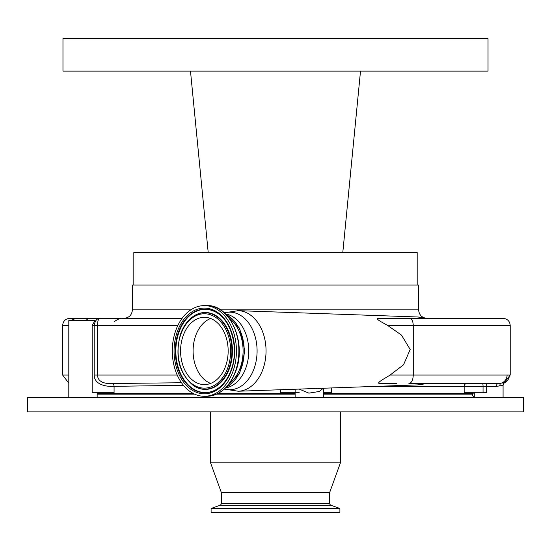<?xml version="1.0" encoding="UTF-8"?>
<svg xmlns="http://www.w3.org/2000/svg" width="551" height="551" viewBox="0 0 551 551"><rect width="100%" height="100%" fill="white"/><g stroke="black" fill="none" stroke-linecap="round" stroke-linejoin="round"><path stroke-width="0.83" d="M473.151 392.746L473.151 393.455L323.471 393.455M295.129 393.455L218.1 393.455M193.208 393.455L97.148 393.455M295.184 392.746L299.283 392.746M183.442 385.301L114.078 386.334C109.38 386.795 94.228 385.996 94.214 375.031L97.568 375.031C97.541 383.606 108.664 383.84 111.936 383.51L181.52 382.752M323.471 394.165L472.441 394.165A0.709 0.709 0 0 0 471.732 393.455M472.441 394.165A3.54 3.54 0 0 0 474.742 397.478M27.55 411.873L523.45 411.873L523.45 397.705L27.55 397.705L27.55 411.873M464.707 397.705L467.537 397.705M270.92 397.705L280.08 397.705M221.378 492.628L329.622 492.628L329.622 503.228L221.378 503.228L221.378 492.628L210.324 462.144L340.676 462.144L340.676 411.873M210.324 462.144L210.324 411.873M329.622 492.628L340.676 462.144M221.378 503.228A2.266 2.266 0 0 1 219.883 505.308L211.102 508.504L339.898 508.504L331.117 505.308A2.266 2.266 0 0 1 329.622 503.228M211.102 508.504L211.102 512.471L339.898 512.471L339.898 508.504M475.988 383.537L431.357 383.537L497.98 383.537L501.224 383.145C504.578 382.745 505.329 382.745 503.469 383.145M501.747 385.852C503.986 385.094 503.359 385.094 499.867 385.852L496.472 386.368A2.831 1.515 90 0 1 497.98 383.537L408.897 383.537C411.549 383.035 413.009 380.197 413.264 375.031L413.264 325.441L387.608 325.441L401.486 335.091L410.178 349.472L403.518 364.824L390.122 375.031L510.212 375.031L504.027 383.214M499.867 385.852A2.831 2.163 76.2 0 1 501.224 383.145A8.499 8.382 -90 0 0 507.106 375.031M496.472 386.368L486.691 386.368L486.691 392.746L464.156 392.746L464.156 386.368L376.175 386.368M295.129 392.746L280.645 392.746L280.645 389.736M331.668 387.938L331.668 392.746L323.471 392.746M323.285 388.235L319.318 391.472L308.925 393.138L299.097 389.089M111.936 383.51A2.831 2.314 89.7 0 1 114.078 386.334L114.078 392.746L92.175 392.746L92.175 325.441L95.027 320.482L68.813 320.482L68.813 397.705M505.666 382.091A8.499 8.472 -90 0 0 509.413 375.031M466.862 383.537A2.831 2.707 90 0 0 464.156 386.368L483.048 386.368A2.831 0.441 90 0 0 482.607 383.537L486.251 383.537A2.831 0.441 90 0 1 486.691 386.368L483.048 386.368L483.048 392.746M94.214 375.031L94.214 325.441C94.958 320.765 96.893 318.402 100.02 318.361C98.443 318.395 97.623 320.758 97.568 325.441L97.568 375.031L177.208 375.031M89.152 318.361L75.893 318.361L85.674 318.361L88.312 320.482M438.803 318.361L503.125 318.361C507.43 318.781 509.792 321.143 510.212 325.441L413.264 325.441C413.05 321.143 411.838 318.781 409.62 318.361L438.803 318.361M390.122 375.031C386.21 377.669 375.162 383.331 379.749 383.537L396.465 383.537M387.608 325.441C384.254 323.361 374.46 318.705 378.2 318.361L409.62 318.361M379.122 318.361L378.2 318.361M226.199 314.607A38.653 27.33 90 0 1 244.224 350.946A38.653 27.33 90 0 1 226.199 387.291M229.34 383.551A37.048 26.2 -90 0 0 240.367 367.4A37.048 26.2 -90 0 0 229.34 318.347M233.094 371.078A45.34 32.061 -90 0 0 204.366 305.605A45.34 32.061 -90 0 0 175.638 330.82A45.34 32.061 -90 0 0 204.366 396.286A45.34 32.061 -90 0 0 233.094 371.078M225.69 365.892A33.652 23.796 -90 0 0 204.366 317.3A33.652 23.796 -90 0 0 183.049 336.007A33.652 23.796 -90 0 0 204.366 384.598A33.652 23.796 -90 0 0 225.69 365.892M210.627 383.413A33.652 23.796 90 0 1 195.571 336.007A33.652 23.796 90 0 1 210.627 318.485M423.843 383.537L437.804 383.537M85.674 318.361L182.078 318.361M68.813 325.441L62.628 325.441C63.048 321.143 65.411 318.781 69.715 318.361L90.963 318.361M220.524 309.862L418.602 309.862C419.104 315.02 421.942 317.858 427.101 318.361L423.202 318.361A33.997 24.037 90 0 0 416.962 316.963L238.259 310.661A40.299 28.494 90 0 1 266.043 350.946A40.299 28.494 90 0 1 238.259 391.231L416.962 384.929A34.004 34.004 0 0 0 425.475 383.537M190.811 309.862L132.398 309.862L132.398 285.067L418.602 285.067L418.602 309.862M133.817 285.067L133.817 252.475L417.183 252.475L417.183 285.067M360.512 71.12L342.798 252.475L360.512 71.12L181.279 71.12L190.488 71.12L208.202 252.475L190.488 71.12L62.972 71.12L62.972 38.529L488.028 38.529L488.028 71.12L359.803 71.12M175.073 71.12L171.616 71.12M94.806 71.12L90.447 71.12M70.797 71.12L62.972 71.12M460.553 71.12L456.194 71.12M430.124 71.12L411.397 71.12M375.927 71.12L369.721 71.12M191.197 71.12L190.488 71.12L208.202 252.475M171.085 252.475L167.414 252.475M152.999 252.475L145.492 252.475M143.377 252.475L139.775 252.475M403.346 252.475L397.967 252.475M391.768 252.475L388.379 252.475M97.148 394.165L194.668 394.165M216.626 394.165L295.129 394.165M219.883 505.308L331.117 505.308M92.175 325.441L177.863 325.441M68.813 383.214L62.628 375.031L68.813 375.031M237.55 310.654A40.299 28.494 90 0 1 238.259 310.661L224.333 312.796M423.202 383.537A33.997 24.037 90 0 1 416.962 384.929M224.422 312.878A38.784 27.426 90 0 1 229.664 312.162A38.784 27.426 90 0 1 257.09 350.946A38.784 27.426 90 0 1 229.664 389.736A38.784 27.426 90 0 1 224.422 389.02M225.559 313.953A37.261 26.352 90 0 1 248.749 350.946A37.261 26.352 90 0 1 225.559 387.945M235.532 371.078A45.34 32.061 -90 0 0 206.804 305.605C230.139 304.331 246.848 342.75 235.883 370.947C229.719 387.064 220.028 395.515 206.804 396.286A45.34 32.061 -90 0 0 235.532 371.078M231.523 369.976A42.861 30.312 -90 0 0 217.824 312.541A42.861 30.312 -90 0 0 177.208 331.916A42.861 30.312 -90 0 0 190.908 389.357A42.861 30.312 -90 0 0 231.523 369.976M217.411 388.813C223.52 384.674 228.135 378.268 231.255 369.604C238.81 349.499 231.957 322.004 217.411 313.078A41.821 29.575 -90 0 0 178.359 332.377A41.821 29.575 -90 0 0 183.717 380.197A41.821 29.575 -90 0 0 217.411 388.813A41.821 29.575 -90 0 0 231.275 369.735M217.562 313.188A41.594 29.41 -90 0 0 178.889 332.48A41.594 29.41 -90 0 0 184.158 379.949A41.594 29.41 -90 0 0 217.562 388.71M193.539 385.666A38.46 27.199 -90 0 0 193.69 385.769A38.46 27.199 -90 0 0 229.609 368.027A38.46 27.199 -90 0 0 224.677 324.05A38.46 27.199 -90 0 0 193.69 316.122A38.46 27.199 -90 0 0 193.539 316.226M193.69 316.122L193.38 316.329C187.65 320.234 183.366 326.144 180.535 334.064C174.619 356.146 178.903 373.316 193.38 385.562A38.233 27.033 -90 0 0 229.078 367.923A38.233 27.033 -90 0 0 224.174 324.208A38.233 27.033 -90 0 0 193.38 316.329A38.233 27.033 -90 0 0 180.632 333.975M227.928 367.462A37.186 26.296 -90 0 0 216.04 317.624A37.186 26.296 -90 0 0 180.804 334.436A37.186 26.296 -90 0 0 192.692 384.267A37.186 26.296 -90 0 0 227.928 367.462M503.077 397.705L503.077 385.321C503.717 383.338 504.186 382.525 504.489 382.883L506.307 381.547L503.614 383.097M474.742 397.705L474.742 392.746M295.129 397.705L295.129 389.226M97.148 397.705L97.148 392.746M323.471 397.705L323.471 388.228M70.838 320.482L75.893 318.361M62.628 375.031L62.628 325.441M114.215 321.688C117.597 319.187 120.628 318.079 123.314 318.361M510.212 375.031L510.212 325.441M224.333 389.102L238.259 391.231M225.82 387.677L239.637 373.55L244.858 350.946L239.637 328.341L225.82 314.222M206.804 305.605L204.366 305.605M206.804 396.286L204.366 396.286M425.475 318.361A34.004 34.004 0 0 0 416.962 316.963M132.398 309.862C131.896 315.02 129.058 317.858 123.899 318.361"/></g></svg>
